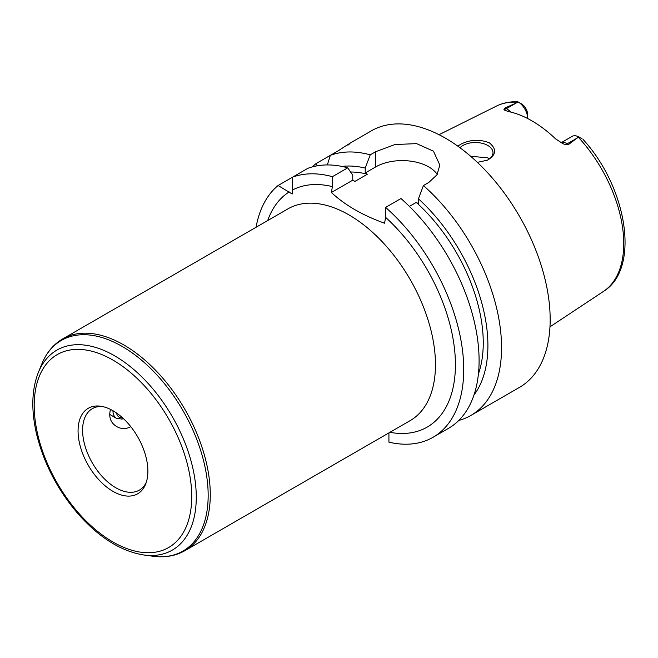 <?xml version="1.0" encoding="UTF-8"?>
<svg xmlns="http://www.w3.org/2000/svg" width="658" height="658" viewBox="0 0 658 658"><rect width="100%" height="100%" fill="white"/><g stroke="black" fill="none" stroke-linecap="round" stroke-linejoin="round"><path stroke-width="0.99" d="M130.81 426.697L130.72 426.746C125.917 429.189 121.228 429.139 116.663 426.581C110.544 422.74 108.496 417.024 110.503 409.416M388.919 432.89L388.919 442.176A148.108 85.515 -120 0 0 433.054 437.274A148.108 85.515 -120 0 0 460.09 335.777A148.108 85.515 -120 0 0 385.596 207.393L385.596 217.346L384.585 223.21C362.69 215.38 344.957 205.14 331.385 192.498L332.405 186.633L332.405 176.681A148.108 85.515 -120 0 0 292.506 177.191L292.218 194.003L278.087 185.515A148.108 85.515 -120 0 0 256.069 227.273M332.405 176.681L347.769 167.815L352.762 175.291L352.762 180.16L331.385 192.498M147.877 471.202A49.366 28.508 -120 0 0 100.51 406.2A49.366 28.508 -120 0 0 88.287 465.305A49.366 28.508 -120 0 0 145.583 484.263A49.366 28.508 -120 0 0 147.877 471.202M102.286 406.504A47.022 27.143 -120 0 0 92.342 408.667A47.022 27.143 -120 0 0 92.342 462.961A47.022 27.143 -120 0 0 139.356 490.111A47.022 27.143 -120 0 0 146.208 482.569M457.804 146.15L461.168 144.036C470.495 139.471 479.921 139.085 489.437 142.893C496.963 149.177 496.288 154.934 487.405 160.165L477.363 162.353M486.912 160.387A17.634 10.183 0 0 0 492.998 152.689A17.634 10.183 0 0 0 487.833 145.492A17.634 10.183 0 0 0 459.975 147.729M489.363 158.882L487.833 157.846L470.635 156.267M582.083 138.854L578.678 136.897L568.537 144.472L567.295 143.757A13.538 7.822 -120 0 0 562.894 142.449A13.538 7.822 -120 0 0 561.151 142.786M521.243 103.725L523.25 105.214A8.842 5.099 60 0 1 527.667 114.657L527.667 118.498A13.538 7.822 -120 0 0 518.34 102.056L517.862 101.784C510.082 101.455 502.942 102.895 496.436 106.103L439.05 134.701M516.579 102.78L506.454 108.628L505.212 107.912L518.34 102.056M505.212 107.912L503.921 109.294L504.596 110.108L508.157 111.49A108.216 62.477 -120 0 1 555.615 138.896L562.861 143.633L564.761 144.415L568.537 144.472M578.678 136.897A13.538 7.822 -120 0 0 572.156 136.362L561.093 142.753M317.329 165.783L315.914 163.669A148.108 85.515 -120 0 0 312.402 166.869M315.914 163.669L330.332 155.346L327.347 164.928M347.909 145.204C352.499 141.643 349.423 143.419 338.681 150.526L330.332 155.346A148.108 85.515 -120 0 1 370.232 154.844L375.619 151.727L395.006 144.53L416.588 143.625L433.441 151.167L439.832 165.084L436.986 174.789L428.819 182.439L423.423 185.556L418.43 198.806L418.43 203.676L416.259 202.417L409.391 206.39M458.799 420.437A148.108 85.515 -120 0 0 470.881 415.437A148.108 85.515 -120 0 0 501.552 347.63A148.108 85.515 -120 0 0 423.423 185.556M470.881 415.437L519.499 387.365A148.108 85.515 -120 0 0 550.17 319.566A148.108 85.515 -120 0 0 485.522 170.512A148.108 85.515 -120 0 0 371.392 130.835L349.694 143.362M352.762 180.16L354.933 181.411L367.403 174.214A129.305 74.65 -120 0 0 350.582 172.018M367.403 174.214L365.231 172.955L365.231 168.094A135.877 78.45 -120 0 0 341.979 166.433M278.087 185.515L307.87 168.316A148.108 85.515 -120 0 1 347.769 167.815M433.054 437.274L448.419 428.399A148.108 85.515 -120 0 0 475.463 326.911A148.108 85.515 -120 0 0 400.969 198.527L385.596 207.393M365.231 168.094L370.232 154.844M473.966 395.03A135.877 78.45 -120 0 0 418.43 198.806M437.233 174.378A37.613 21.714 0 0 0 375.619 166.959L365.231 172.955M478.415 373.941A129.305 74.65 -120 0 0 416.259 202.417M109.647 414.392L116.376 418.274A16.458 9.5 -60 0 1 112.97 410.74M122.544 417.814A14.106 8.143 -60 0 1 116.507 412.994M184.956 550.647L410.148 420.635A122.248 70.579 -120 0 0 435.464 364.672A122.248 70.579 -120 0 0 382.109 241.642A122.248 70.579 -120 0 0 287.9 208.89L62.707 338.903A122.248 70.579 -120 0 1 156.917 371.655A122.248 70.579 -120 0 1 210.28 494.684A122.248 70.579 -120 0 1 184.956 550.647C175.538 555.985 164.837 557.844 152.853 556.216A121.623 70.217 -120 0 0 208.167 495.392A121.623 70.217 -120 0 0 137.777 357.088A121.623 70.217 -120 0 0 41.832 363.923C46.422 352.737 53.38 344.397 62.707 338.903M289.183 191.914A136.354 78.721 -120 0 0 267.674 220.57M332.405 186.633A136.354 78.721 -120 0 0 292.506 189.998M389.923 432.314A136.354 78.721 -120 0 0 455.394 362.04A136.354 78.721 -120 0 0 385.596 217.346M38.361 372.42C31.625 389.635 31.041 410.238 36.609 434.239C43.987 464.005 58.093 490.868 78.919 514.819C99.786 538.005 121.401 551.388 143.765 554.982A115.463 66.664 -120 0 0 196.273 497.226A115.463 66.664 -120 0 0 129.445 365.93A115.463 66.664 -120 0 0 38.361 372.42L41.832 363.923M191.733 496.527A111.391 64.311 -120 0 0 73.589 349.546A111.391 64.311 -120 0 0 73.589 507.079A111.391 64.311 -120 0 0 191.733 496.527M583.029 139.397C627.189 187.472 640.645 268.777 603.435 291.436A107.073 61.819 -120 0 0 623.751 243.575A107.073 61.819 -120 0 0 578.333 137.234M510.509 112.008A13.538 7.822 -120 0 0 506.454 108.628A7.049 4.071 -60 0 1 503.921 109.294M517.747 102.253A107.073 61.819 -120 0 0 496.436 106.103M577.42 137.909L567.295 143.757A7.049 4.071 120 0 1 564.761 144.415M375.619 166.959L375.619 151.727M116.376 418.274L121.903 419.08L123.457 418.653M143.765 554.982L152.853 556.216M603.435 291.436L549.973 326.837"/></g></svg>

